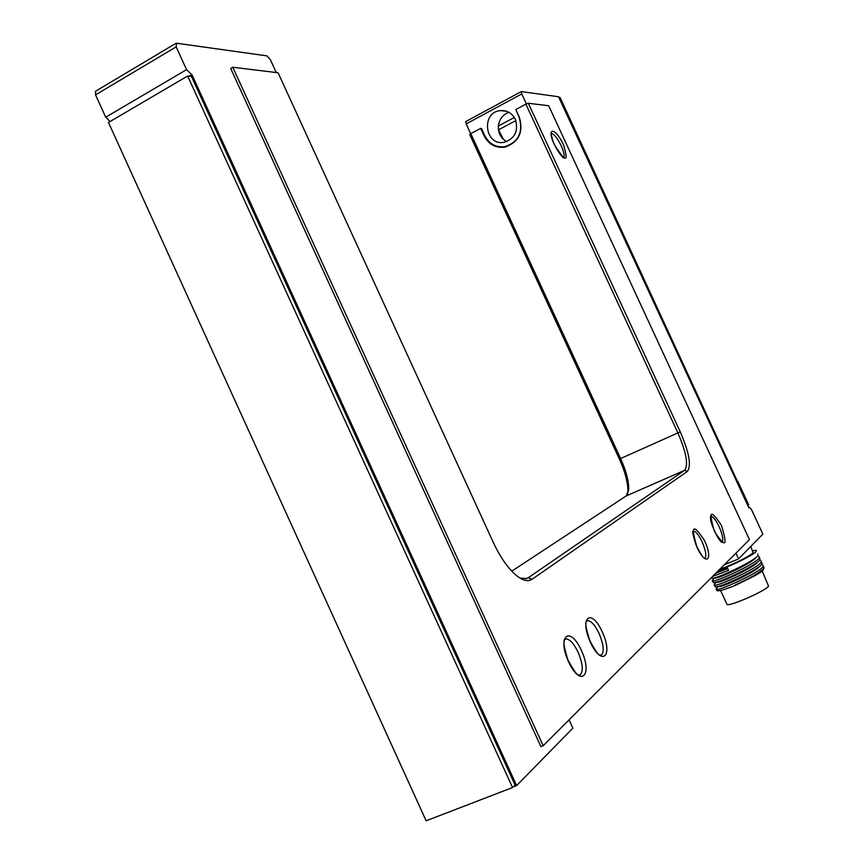 <?xml version="1.0" encoding="UTF-8"?>
<svg xmlns="http://www.w3.org/2000/svg" width="864" height="864" viewBox="0 0 864 864"><rect width="100%" height="100%" fill="white"/><g stroke="black" fill="none" stroke-linecap="round" stroke-linejoin="round"><path stroke-width="1.3" d="M108.475 122.472L426.125 820.8L512.546 787.536L187.65 76.021L108.475 122.472M512.546 787.536L515.052 784.998L191.452 76.432L187.65 76.021M513.151 786.92L516.629 785.581L572.864 728.147L569.063 719.852M189.886 76.259L192.089 74.974L516.629 785.581M110.106 121.511L105.721 117.202L186.559 69.649L192.089 74.974M191.538 74.909L189.335 76.205M276.275 72.554L270.389 59.713L266.954 55.879L176.548 43.211L176.159 46.883L186.559 69.649M176.159 46.883L95.558 94.856L105.721 117.202M95.558 94.856L95.537 91.26L175.932 43.33M278.078 72.77L232.783 67.252L230.699 68.461L540.907 746.604L543.175 745.718L749.455 539.633L548.694 105.743L528.314 103.259L680.26 431.86C689.202 452.542 691.578 465.739 687.377 471.431L531.965 579.344C527.159 582.401 520.722 579.982 512.665 572.076C505.526 564.743 499.09 554.882 493.322 542.495L278.078 72.77M520.085 578.135L526.77 578.534L528.25 577.757L684.59 470.318C688.586 464.951 686.362 452.509 677.916 432.972L525.884 104.134L515.819 109.534L519.296 117.061C523.746 132.311 518.843 142.355 504.587 147.182C495.439 148.133 488.614 144.353 484.121 135.842L480.665 128.38L470.804 133.661L620.644 458.611C626.292 471.215 628.97 481.626 628.668 489.834L626.13 495.979L511.78 571.169M232.783 67.252L543.175 745.718M627.588 494.262L627.869 492.178C628.193 483.462 625.363 472.435 619.391 459.097L469.778 134.633L470.804 133.661M762.167 571.039L768.593 586.17C765.256 591.008 730.501 606.323 727.045 604.487L726.667 603.666M752.782 550.746L756.194 550.303L756.162 551.61C753.343 554.969 732.316 565.423 718.945 570.11M711.05 578.005L713.178 578.243C721.548 576.601 754.747 560.65 758.009 555.617L757.89 553.997M716.904 572.152L727.337 567.832L728.514 570.37L712.595 576.461M712.897 579.755L712.595 580.975C716.04 582.088 755.525 563.846 759.175 558.133L759.046 556.492M713.092 582.066L713.394 582.703L715.208 582.466C723.719 580.824 756.745 564.926 759.974 559.861L759.834 558.209M714.83 583.956L714.55 585.209C718.016 586.386 757.512 568.156 761.141 562.367L760.99 560.704M762.016 563.987L761.789 562.421M716.774 588.157L716.504 589.432C720.004 590.684 759.499 572.465 763.096 566.611L762.944 564.926M763.949 568.274L763.744 566.644M715.036 586.278L715.349 586.926L717.228 586.699C725.879 585.036 758.743 569.203 761.94 564.095M763.906 568.339C759.564 572.713 750.017 578.254 735.253 584.96L735.437 585.349C725.674 589.28 719.572 591.095 717.12 590.792L716.71 589.918M719.712 569.354C735.372 563.404 746.528 557.906 753.181 552.852L750.784 546.426M515.333 119.318C518.724 130.993 514.966 138.65 504.047 142.312C484.844 146.156 480.762 112.363 500.256 110.603C506.995 110.128 512.028 113.033 515.333 119.318M506.714 141.61C500.872 138.294 498.085 133.088 498.366 126.014C499.284 119.178 502.805 114.61 508.928 112.309M558.803 97.254L560.034 97.427L737.478 481.486M737.78 481.356L748.624 504.781L747.814 505.516M470.718 133.736L466.182 123.898L465.836 121.511L521.338 91.573L558.565 96.757L748.915 507.913L749.552 507.33M521.338 91.573L521.759 93.949L466.182 123.898M526.381 103.95L521.759 93.949M749.628 507.287L751.572 509.728L762.858 534.103L738.58 558.9L735.923 553.154M735.437 585.349L754.974 575.651L761.832 570.348M763.268 569.063C764.1 569.873 761.335 572.065 754.974 575.651M481.453 128.434L484.769 135.637C489.164 143.942 495.817 147.625 504.749 146.707C518.659 141.998 523.444 132.192 519.113 117.31L515.873 109.652M503.464 139.385L498.442 129.676M498.787 129.697L515.851 120.593M498.366 126.014L514.328 117.472M525.884 104.134L528.314 103.259M724.205 564.862L738.58 558.9M718.146 586.634L720.036 586.494C727.628 585.025 757.102 570.758 759.802 566.158L759.942 566.028M716.18 582.401L718.016 582.271C725.512 580.802 755.255 566.417 757.868 561.881L758.052 561.708M714.215 578.167L716.008 578.048C723.395 576.58 753.419 562.064 755.935 557.615L756.162 557.388M715.727 573.329L727.682 568.577M531.965 579.344L528.25 577.757L525.787 578.815M602.24 631.822C613.548 656.024 601.949 667.354 590.447 642.33C578.966 617.306 591.192 607.381 602.24 631.822M599.098 633.474C594.68 624.499 590.63 620.244 586.969 620.687C587.369 622.264 582.574 618.332 589.972 640.948C600.318 660.118 599.735 653.584 600.923 655.42C604.487 652.471 603.882 645.149 599.098 633.474M581.375 650.43C593.136 675.616 580.565 687.906 568.588 661.824C556.643 635.742 569.905 624.985 581.375 650.43M565.175 639.068L565.315 639.014C565.747 640.872 560.477 635.785 567.907 659.923C579.712 681.286 578.297 673.164 579.679 675.27C583.589 672.106 583.06 664.405 578.081 652.169C573.502 642.881 569.246 638.496 565.315 639.014L565.196 639.058M687.377 471.431L684.59 470.318L626.13 495.979M563.587 145.012C568.858 162.832 565.758 162.67 554.288 144.515C545.886 126.338 555.444 127.224 563.587 145.012M704.538 540.572C713.588 559.958 706.201 567.184 697.01 547.279C690.476 525.344 692.982 523.109 704.538 540.572M721.462 525.474C727.909 546.35 725.609 548.402 714.56 531.63C708.178 510.71 710.489 508.658 721.462 525.474M710.5 516.24L710.629 519.016C709.906 521.154 717.412 539.093 721.192 541.825L721.753 542.462C723.686 540.562 722.812 535.302 719.14 526.662C715.705 519.642 712.843 516.164 710.543 516.218M702.097 541.825C698.501 534.481 695.466 530.896 692.993 531.047C693.9 531.835 690.53 527.688 695.909 544.568C704.138 561.568 704.797 557.312 704.646 558.457C706.774 556.427 705.931 550.876 702.097 541.825M550.984 133.456L552.647 140.4C555.444 147.323 558.727 152.831 562.486 156.946L563.404 157.907C564.883 156.557 564.16 152.55 561.244 145.886C557.183 137.754 553.781 133.596 551.059 133.423M619.391 459.097L680.26 431.86M502.135 136.955L501.26 136.901M484.898 135.896L484.121 135.842M727.045 604.487L720.565 590.458M711.428 578.47L711.158 577.897M713.383 582.703L712.584 580.975M715.327 586.926L714.539 585.209M717.12 590.792L716.494 589.432M506.617 111.272L500.256 110.603M506.434 146.783L504.749 146.707M720.036 586.494L717.228 586.699M718.016 582.271L715.208 582.466M716.008 578.048L713.178 578.243M716.04 589.183L717.93 586.645M714.096 584.971L716.008 582.412M712.152 580.77L714.074 578.178M628.668 489.834L627.869 492.178"/></g></svg>
